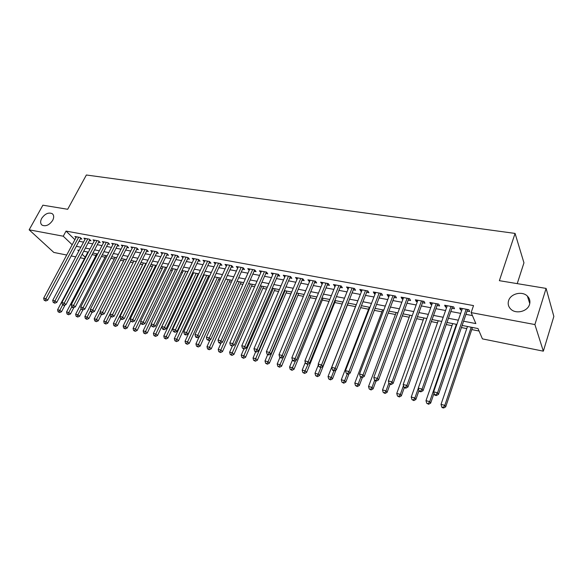 <?xml version="1.0" encoding="UTF-8"?>
<svg xmlns="http://www.w3.org/2000/svg" width="583" height="583" viewBox="0 0 583 583"><rect width="100%" height="100%" fill="white"/><g stroke="black" fill="none" stroke-linecap="round" stroke-linejoin="round"><path stroke-width="0.87" d="M52.681 220.359C49.387 225.053 45.875 226.663 42.144 225.184C40.314 223.683 40.154 221.431 41.663 218.421C44.964 213.742 48.484 212.154 52.208 213.655C54 215.134 54.161 217.372 52.681 220.359M529.546 304.399C527.659 311.497 515.948 314.419 510.803 309.143C508.391 306.738 507.655 303.925 508.587 300.704C510.54 293.621 522.259 290.728 527.411 296.128C529.714 298.481 530.428 301.236 529.546 304.399M517.223 283.63L523.957 262.824L515.073 233.419L86.364 175.002L67.679 209.282L42.887 205.187L29.15 229.819L63.263 236.21L72.19 244.751M515.073 233.419L499.376 280.678L546.103 288.41L553.85 316.438L543.341 351.17L482.433 338.883L477.994 328.55L462.064 325.431M92.085 254.633L96.006 255.405M101.413 256.476L105.078 257.198M110.879 258.342L114.268 259.012M120.477 260.237L123.596 260.856M130.22 262.161L133.062 262.722M140.109 264.114L142.653 264.616M150.152 266.096L152.389 266.54M160.34 268.107L162.271 268.486M170.681 270.148L172.298 270.468M181.189 272.225L182.472 272.48M191.851 274.331L192.798 274.513M197.375 275.416L197.914 275.526M202.687 276.466L203.278 276.582M207.876 277.493L208.889 277.69M218.538 279.6L220.046 279.898M229.359 281.735L231.385 282.136M240.349 283.906L242.9 284.409M251.506 286.107L254.603 286.719M262.846 288.345L266.497 289.066M274.36 290.618L278.594 291.456M286.056 292.928L290.888 293.883M297.935 295.275L303.386 296.346M310.01 297.658L316.103 298.86M322.282 300.077L329.031 301.411M334.759 302.541L342.177 304.005M347.439 305.04L355.477 306.629M360.6 307.642L368.573 309.216M374.242 310.331L381.88 311.839M388.118 313.071L395.42 314.514M402.241 315.862L409.193 317.232M416.619 318.697L423.207 320.001M431.26 321.59L437.469 322.814M446.163 324.534L451.985 325.686M461.342 327.529L466.757 328.601M471.756 329.584L479.051 331.027M84.455 258.619L80.279 257.773M75.746 256.863L71.213 255.944M66.702 255.033L53.811 252.432L29.15 229.819M80.323 238.811L81.904 239.11L80.265 237.507L74.872 236.501L76.009 237.609M89.381 240.509L90.984 240.808L89.359 239.198L83.886 238.177L85.038 239.314M98.571 242.222L100.196 242.528L98.585 240.91L93.032 239.875L94.198 241.041M107.891 243.964L109.538 244.27L107.942 242.652L102.309 241.602L103.49 242.79M117.351 245.734L119.019 246.041L117.438 244.415L111.725 243.351L112.913 244.569M126.941 247.52L128.632 247.841L127.072 246.201L121.271 245.13L122.481 246.376M136.677 249.342L138.397 249.662L136.845 248.023L130.964 246.93L132.181 248.212M146.552 251.186L148.301 251.513L146.763 249.867L140.794 248.752L142.033 250.071M156.579 253.058L158.35 253.394L156.834 251.732L150.771 250.61L152.025 251.965M166.76 254.96L168.553 255.296L167.051 253.634L160.901 252.49L162.169 253.882M177.086 256.892L178.908 257.234L177.429 255.565L171.183 254.399L172.466 255.835M187.573 258.852L189.431 259.202L187.966 257.518L181.626 256.345L182.924 257.817M198.227 260.841L200.107 261.191L198.665 259.508L192.222 258.313L193.541 259.829M209.042 262.86L210.951 263.217L209.53 261.527L202.986 260.31L204.32 261.876M220.024 264.915L221.963 265.28L220.563 263.574L213.917 262.343L215.265 263.961M231.181 266.999L233.149 267.371L231.772 265.659L225.023 264.405L226.386 266.074M242.513 269.12L244.517 269.492L243.155 267.779L236.304 266.504L237.675 268.216L238.287 266.868L206.404 337.266L209.29 337.958L210.791 339.51L243.177 267.801M254.028 271.27L256.061 271.649L254.727 269.929L247.768 268.632L249.181 270.366M265.731 273.456L267.794 273.842L266.489 272.115L259.406 270.796L260.863 272.545M277.617 275.679L279.716 276.072L278.434 274.331L271.241 272.997L272.735 274.761M289.707 277.938L291.843 278.331L290.582 276.59L283.272 275.234L284.796 277.02M301.987 280.234L304.158 280.634L302.934 278.885L295.501 277.501L297.06 279.308M314.477 282.566L316.686 282.974L315.483 281.217L307.926 279.811L309.529 281.64M327.18 284.934L329.424 285.357L328.251 283.593L320.57 282.165L322.21 284.008M340.093 287.353L342.374 287.776L341.237 286.005L333.418 284.548L335.108 286.421M353.225 289.802L355.55 290.239L354.442 288.454L346.491 286.982L348.219 288.869M366.59 292.302L368.952 292.739L367.88 290.953L359.791 289.452L360.884 291.238L361.562 291.362M380.182 294.838L382.586 295.289L381.552 293.497L373.317 291.966L374.373 293.759L375.139 293.898M394.013 297.425L396.462 297.884L395.463 296.077L387.083 294.524L388.103 296.324L388.948 296.477M408.093 300.056L410.578 300.522L409.616 298.707L401.097 297.126L402.081 298.933L403.006 299.108M422.42 302.73L424.956 303.204L424.03 301.389L415.351 299.779L416.298 301.586L417.311 301.775M437.002 305.456L439.582 305.937L438.7 304.115L429.868 302.475L430.771 304.297L431.879 304.501M451.854 308.232L454.485 308.72L453.647 306.891L444.647 305.222L445.514 307.044L446.709 307.27M463.514 321.197L475.859 323.587L471.144 312.612L473.527 305.594L66.032 231.087L74.901 239.679M79.026 241.26L83.551 242.113M88.084 242.973L92.726 243.847M97.274 244.707L102.025 245.603M106.594 246.463L111.462 247.389M116.053 248.256L121.038 249.196M125.651 250.063L130.76 251.033M135.387 251.907L140.62 252.898M145.269 253.773L150.625 254.786M155.297 255.667L160.784 256.709M165.47 257.591L171.096 258.655M175.804 259.544L181.568 260.63M186.298 261.527L192.201 262.642M196.952 263.538L203.001 264.682M207.767 265.586L213.968 266.752M218.756 267.663L225.111 268.858M229.921 269.769L236.428 271M241.253 271.911L247.928 273.172M252.774 274.09L259.61 275.38M264.478 276.298L271.489 277.625M276.378 278.55L283.557 279.906M288.468 280.831L295.829 282.223M300.755 283.156L308.305 284.577M313.253 285.517L320.993 286.974M325.955 287.915L333.891 289.416M338.883 290.356L347.016 291.894M352.023 292.841L360.36 294.415M365.395 295.37L373.943 296.98M378.994 297.935L387.768 299.596M392.833 300.551L401.833 302.249M406.919 303.211L416.153 304.96M421.261 305.922L430.728 307.715M435.858 308.684L445.572 310.513M450.717 311.49L460.687 313.37M465.853 314.346L472.419 315.592M466.976 311.06L469.658 311.555L468.863 309.719L459.695 308.013L460.519 309.85L461.816 310.09M546.103 288.41L534.903 324.556L543.341 351.17M66.032 231.087L63.263 236.21M471.144 312.612L534.903 324.556M76.322 246.339L80.855 247.214M85.388 248.088L90.022 248.985M94.577 249.867L99.329 250.785M103.905 251.674L108.773 252.614M113.364 253.503L118.349 254.465M122.962 255.354L128.071 256.345M132.698 257.241L137.938 258.254M142.587 259.151L147.951 260.186M152.622 261.089L158.117 262.153M162.803 263.057L168.436 264.15M173.144 265.061L178.908 266.176M183.638 267.087L189.548 268.231M194.299 269.149L200.355 270.323M205.129 271.241L211.33 272.443M216.118 273.369L222.48 274.593M227.29 275.526L233.805 276.787M238.636 277.719L245.312 279.009M250.165 279.949L257.008 281.276M261.884 282.216L268.894 283.571M273.784 284.519L280.977 285.903M285.889 286.858L293.256 288.279M298.197 289.234L305.747 290.698M310.703 291.653L318.449 293.154M323.419 294.116L331.363 295.647M336.362 296.616L344.502 298.19M349.516 299.159L357.867 300.77M362.903 301.746L371.466 303.4M376.523 304.377L385.305 306.075M390.384 307.059L399.391 308.801M404.485 309.784L413.733 311.57M418.849 312.561L428.33 314.397M433.468 315.388L443.197 317.269M448.349 318.267L458.333 320.198M79.186 250.362L77.772 250.085L78.807 251.076M82.137 254.254L85.205 257.19M456.883 324.41L446.891 322.457M441.725 321.444L431.988 319.535M426.843 318.522L417.355 316.664M412.232 315.658L402.984 313.843M397.883 312.845L388.868 311.082M383.789 310.083L375 308.356M369.935 307.365L361.365 305.689M356.33 304.698L347.971 303.058M342.95 302.074L334.802 300.478M329.803 299.502L321.86 297.942M316.875 296.966L309.128 295.443M304.173 294.473L296.609 292.994M291.675 292.025L284.3 290.574M279.381 289.613L272.188 288.206M267.291 287.244L260.273 285.867M255.405 284.912L248.555 283.571M243.701 282.617L237.019 281.305M232.187 280.357L225.665 279.082M220.855 278.135L214.493 276.889M209.698 275.948L203.496 274.731M198.723 273.799L192.667 272.611M187.915 271.678L181.998 270.519M177.268 269.594L171.497 268.464M166.789 267.539L161.156 266.431M156.463 265.513L150.968 264.434M146.297 263.523L140.933 262.467M133.879 261.089L103.73 321.16L106.121 321.758L136.269 261.556L131.044 260.528M126.416 259.624L121.3 258.619M116.687 257.715L111.703 256.739M107.112 255.835L102.236 254.88M97.667 253.984L92.916 253.051M88.361 252.162L83.719 251.251M461.066 308.269L460.519 309.85M446.061 305.485L445.514 307.044M431.333 302.745L430.771 304.297M416.86 300.056L416.298 301.586M402.642 297.417L402.081 298.933M388.679 294.816L388.103 296.324M374.949 292.265L374.373 293.759M361.46 289.758L360.884 291.238M348.204 287.295L347.621 288.753M335.167 284.876L334.576 286.319M322.348 282.493L321.758 283.921M309.741 280.146L309.143 281.567M297.337 277.843L296.74 279.25M285.145 275.577L284.54 276.969M273.143 273.347L272.545 274.731M261.337 271.153L260.732 272.523M249.721 268.996L249.109 270.352M466.174 309.223L437.541 392.782L433.65 391.842L462.363 308.509M467.624 309.493L438.474 394.385L437.541 392.782L435.989 394.91L434.437 394.538L434.809 395.172L436.368 395.551L435.989 394.91M436.368 395.551L438.474 394.385M433.65 391.842L434.437 394.538M467.479 326.487L441.025 404.398L444.822 405.338L445.704 406.854L472.47 327.471M443.313 407.393L441.79 407.014L442.147 407.626L443.67 407.998L443.313 407.393L444.822 405.338L471.21 327.223M441.79 407.014L441.025 404.398M445.704 406.854L443.67 407.998M451.009 306.403L422.085 389.065L418.266 388.147L447.263 305.703M452.503 306.68L423.061 390.676L422.085 389.065L420.562 391.178L419.039 390.814L419.432 391.455L420.955 391.82L420.562 391.178M420.955 391.82L423.061 390.676M418.266 388.147L419.039 390.814M436.113 303.634L406.912 385.421L403.166 384.525L432.433 302.949M437.658 303.918L407.94 387.032L406.912 385.421L405.425 387.52L403.924 387.163L404.34 387.797L405.834 388.161L405.425 387.52M405.834 388.161L407.94 387.032M403.166 384.525L403.924 387.163M421.487 300.915L392.031 381.85L388.351 380.961L417.873 300.245M423.076 301.207L393.095 383.454L392.031 381.85L390.566 383.927L389.094 383.578L390.989 384.569L390.566 383.927M390.989 384.569L393.095 383.454M388.351 380.961L389.094 383.578M407.123 298.248L377.412 378.338L373.805 377.471L403.567 297.585M408.749 298.547L378.52 379.941L377.412 378.338L375.977 380.408L374.534 380.058L374.978 380.692L376.421 381.042L375.977 380.408M376.421 381.042L378.52 379.941M373.805 377.471L374.534 380.058M452.707 323.594L425.991 400.689L429.722 401.607L430.655 403.13L434.058 393.241M428.243 403.655L426.749 403.283L428.614 404.259L428.243 403.655L429.722 401.607L456.372 324.316M426.749 403.283L425.991 400.689M430.655 403.13L428.614 404.259M438.197 320.752L411.241 397.045L414.899 397.949L415.868 399.472L418.98 390.617M413.442 399.982L411.977 399.617L413.835 400.587L413.442 399.982L414.899 397.949L418.303 388.285M411.977 399.617L411.241 397.045M415.868 399.472L413.835 400.587M423.943 317.954L396.746 393.474L400.346 394.356L401.352 395.879L404.274 387.702M398.91 396.374L397.475 396.017L399.319 396.979L398.91 396.374L400.346 394.356L403.48 385.618M397.475 396.017L396.746 393.474M401.352 395.879L399.319 396.979M409.936 315.206L382.514 389.961L386.048 390.829L387.097 392.344L390.02 384.335M384.642 392.833L383.228 392.483L385.064 393.438L384.642 392.833L386.048 390.829L388.919 382.973M383.228 392.483L382.514 389.961M387.097 392.344L385.064 393.438M393.008 295.625L363.071 374.891L359.522 374.038L389.517 294.976M394.676 295.931L364.215 376.487L363.071 374.891L361.657 376.946L360.243 376.603L362.116 377.58L361.657 376.946M362.116 377.58L364.215 376.487M359.522 374.038L360.243 376.603M396.17 312.51L368.536 386.507L372.005 387.367L373.091 388.876L376.035 380.947M370.628 389.349L369.236 389.007L371.065 389.954L370.628 389.349L372.005 387.367L374.658 380.233M369.236 389.007L368.536 386.507M373.091 388.876L371.065 389.954M379.139 293.045L348.984 371.509L345.5 370.671L375.707 292.411M380.845 293.366L350.164 373.105L348.984 371.509L347.599 373.543L346.2 373.207L348.073 374.177L347.599 373.543M348.073 374.177L350.164 373.105M345.5 370.671L346.2 373.207M382.637 309.857L354.799 383.118L358.21 383.964L359.332 385.472L362.356 377.456M356.854 385.931L355.492 385.596L357.306 386.536L356.854 385.931L358.21 383.964L360.753 377.252M355.492 385.596L354.799 383.118M359.332 385.472L357.306 386.536M365.512 290.516L335.145 368.186L331.727 367.363L362.138 289.889M367.254 290.837L336.362 369.775L335.145 368.186L333.782 370.205L332.419 369.877L332.908 370.511L334.278 370.839L333.782 370.205M334.278 370.839L336.362 369.775M331.727 367.363L332.419 369.877M369.331 307.248L341.303 379.788L344.655 380.619L345.814 382.127L349.057 373.674M343.321 382.572L341.981 382.237L343.788 383.177L343.321 382.572L344.655 380.619L347.213 373.973M341.981 382.237L341.303 379.788M345.814 382.127L343.788 383.177M352.117 288.024L321.554 364.922L318.194 364.113L348.802 287.412M353.896 288.352L322.807 366.51L321.554 364.922L320.22 366.926L318.879 366.598L320.723 367.56L320.22 366.926M320.723 367.56L322.807 366.51M318.194 364.113L318.879 366.598M356.242 304.683L328.04 376.516L331.333 377.332L332.521 378.833L335.983 369.972M330.029 379.271L328.71 378.943L330.503 379.876L330.029 379.271L331.333 377.332L333.906 370.752M328.71 378.943L328.04 376.516M332.521 378.833L330.503 379.876M338.949 285.575L308.203 361.715L304.902 360.921L335.691 284.97M340.764 285.918L309.486 363.296L308.203 361.715L306.891 363.705L305.572 363.384L307.409 364.339L306.891 363.705M307.409 364.339L309.486 363.296M304.902 360.921L305.572 363.384M318.391 364.82L315.002 373.302L318.245 374.097L319.462 375.605L348.204 303.109M316.955 376.028L315.658 375.707L317.444 376.625L316.955 376.028L318.245 374.097L320.869 367.487M315.658 375.707L315.002 373.302M319.462 375.605L317.444 376.625M326.006 283.17L295.085 358.567L291.843 357.787L322.8 282.58M327.85 283.513L296.404 360.141L295.085 358.567L293.796 360.542L292.498 360.228L293.03 360.855L294.328 361.168L293.796 360.542M294.328 361.168L296.404 360.141M291.843 357.787L292.498 360.228M305.31 362.429L302.191 370.139L305.375 370.926L306.622 372.42L335.531 300.624M304.107 372.836L302.832 372.522L304.61 373.433L304.107 372.836L308.188 363.945M302.832 372.522L302.191 370.139M306.622 372.42L304.61 373.433M313.275 280.809L282.194 355.47L279.002 354.704L310.127 280.219M315.155 281.159L283.542 357.044L282.194 355.47L280.926 357.43L279.651 357.117L280.19 357.751L281.465 358.057L280.926 357.43M281.465 358.057L283.542 357.044M279.002 354.704L279.651 357.117M292.455 360.061L289.591 367.028L292.717 367.8L294 369.301L323.062 298.175M291.471 369.702L290.225 369.389L291.988 370.3L291.471 369.702L295.712 360.483M290.225 369.389L289.591 367.028M294 369.301L291.988 370.3M300.755 278.477L269.521 352.424L266.387 351.673L297.658 277.902M302.664 278.834L270.898 353.998L269.521 352.424L268.275 354.369L267.021 354.07L268.829 354.996L268.275 354.369M268.829 354.996L270.898 353.998M266.387 351.673L267.021 354.07M279.92 357.437L277.202 363.967L280.277 364.732L281.582 366.226L310.79 295.77M279.053 366.62L277.821 366.313L279.578 367.217L279.053 366.62L283.455 357.087M277.821 366.313L277.202 363.967M281.582 366.226L279.578 367.217M267.655 354.712L265.01 360.964L268.042 361.708L269.375 363.202L298.722 293.402M266.839 363.588L265.629 363.282L267.371 364.178L266.839 363.588L268.042 361.708L296.966 293.06M265.629 363.282L265.01 360.964M269.375 363.202L267.371 364.178M255.682 351.811L253.029 358.006L256.003 358.742L257.365 360.228L286.843 291.077M254.822 360.6L253.627 360.309L255.369 361.198L254.822 360.6L285.058 290.728M253.627 360.309L253.029 358.006M257.365 360.228L255.369 361.198M288.447 276.189L257.067 349.436L253.984 348.692L285.393 275.628M290.378 276.553L258.466 351.002L257.067 349.436L255.842 351.367L254.611 351.068L255.172 351.695L256.403 351.994L255.842 351.367M256.403 351.994L258.466 351.002M253.984 348.692L254.611 351.068M276.335 273.944L244.824 346.491L241.792 345.763L273.332 273.383M278.295 274.309L246.252 348.058L244.824 346.491L243.614 348.408L242.404 348.117L244.19 349.035L243.614 348.408M244.19 349.035L246.252 348.058M241.792 345.763L242.404 348.117M264.412 271.729L232.777 343.598L229.797 342.884L261.468 271.182M266.409 272.101L234.235 345.158L232.777 343.598L231.597 345.5L230.402 345.216L232.18 346.127L231.597 345.5M232.18 346.127L234.235 345.158M229.797 342.884L230.402 345.216M243.898 348.962L241.238 355.098L244.168 355.819L245.552 357.306L275.147 288.782M243.002 357.671L241.828 357.379L243.556 358.261L243.002 357.671L273.34 288.425M241.828 357.379L241.238 355.098M245.552 357.306L243.556 358.261M252.694 269.55L220.935 340.756L218.006 340.049L249.786 269.011M254.705 269.922L222.415 342.308L220.935 340.756L219.769 342.644L218.603 342.359L219.193 342.986L220.367 343.263L219.769 342.644M220.367 343.263L222.415 342.308M218.006 340.049L218.603 342.359M232.362 346.04L229.636 352.234L232.515 352.941L233.929 354.428L263.64 286.53M231.371 354.777L230.219 354.493L231.939 355.375L231.371 354.777L261.803 286.166M230.219 354.493L229.636 352.234M233.929 354.428L231.939 355.375M241.151 267.4L209.29 337.958L208.146 339.838L206.987 339.554L208.743 340.457L208.146 339.838M208.743 340.457L210.791 339.51M206.404 337.266L206.987 339.554M221.117 342.921L218.217 349.414L221.059 350.113L222.487 351.593L252.308 284.307M219.929 351.943L218.793 351.658L220.505 352.533L219.929 351.943L250.442 283.943M218.793 351.658L218.217 349.414M222.487 351.593L220.505 352.533M229.797 265.294L197.826 335.203L194.992 334.525L226.984 264.769M231.823 265.724L199.357 336.755L197.826 335.203L196.704 337.069L195.567 336.792L196.179 337.411L197.316 337.688L196.704 337.069M197.316 337.688L199.357 336.755M194.992 334.525L195.567 336.792M210.048 339.853L206.987 346.645L209.778 347.33L211.228 348.809L241.151 282.121M208.67 349.144L207.548 348.867L209.253 349.734L208.67 349.144L239.263 281.749M207.548 348.867L206.987 346.645M211.228 348.809L209.253 349.734M218.618 263.217L186.56 332.499L183.769 331.829L215.848 262.7M220.644 263.676L188.105 334.037L186.56 332.499L185.445 334.351L184.33 334.081L184.957 334.693L186.072 334.963L185.445 334.351M186.072 334.963L188.105 334.037M183.769 331.829L184.33 334.081M199.153 336.843L195.924 343.912L198.679 344.597L200.151 346.069L230.161 279.964M197.586 346.389L196.486 346.12L198.176 346.98L197.586 346.389L228.252 279.585M196.486 346.12L195.924 343.912M200.151 346.069L198.176 346.98M207.614 261.169L175.461 329.832L172.721 329.169L204.888 260.667M209.64 261.665L177.035 331.37L175.461 329.832L174.375 331.669L173.275 331.406L175.002 332.288L174.375 331.669M175.002 332.288L177.035 331.37M172.721 329.169L173.275 331.406M214.726 276.94L185.044 341.23L187.748 341.9L189.242 343.365L219.346 277.843M186.677 343.686L185.591 343.416L187.274 344.269L186.677 343.686L217.408 277.464M185.591 343.416L185.044 341.23M189.242 343.365L187.274 344.269M196.777 259.158L164.552 327.209L161.848 326.56L194.095 258.663M198.81 259.675L166.133 328.746L164.552 327.209L163.473 329.038L162.395 328.776L163.029 329.388L164.114 329.65L163.473 329.038M164.114 329.65L166.133 328.746M161.848 326.56L162.395 328.776M204.086 274.848L174.324 338.585L176.992 339.24L178.507 340.705L208.685 275.752M175.935 341.019L174.871 340.756L176.54 341.602L175.935 341.019L206.732 275.373M174.871 340.756L174.324 338.585M178.507 340.705L176.54 341.602M186.108 257.176L153.803 324.629L151.143 323.988L183.47 256.688M188.141 257.722L155.413 326.159L153.803 324.629L152.746 326.444L151.682 326.189L153.395 327.056L152.746 326.444M153.395 327.056L155.413 326.159M151.143 323.988L151.682 326.189M193.607 272.793L163.779 335.983L166.395 336.631L167.933 338.089L198.191 273.697M165.361 338.395L164.311 338.133L165.973 338.978L165.361 338.395L196.216 273.31M164.311 338.133L163.779 335.983M167.933 338.089L165.973 338.978M175.6 255.223L143.229 322.093L140.612 321.459L172.998 254.742M177.64 255.799L144.854 323.616L143.229 322.093L142.186 323.893L141.144 323.638L141.793 324.25L142.842 324.498L142.186 323.893M142.842 324.498L144.854 323.616M140.612 321.459L141.144 323.638M165.251 253.299L132.815 319.586L130.242 318.967L162.693 252.825M167.292 253.896L134.462 321.109L132.815 319.586L131.794 321.379L130.76 321.131L132.45 321.984L131.794 321.379M132.45 321.984L134.462 321.109M130.242 318.967L130.76 321.131M155.056 251.404L122.568 317.13L120.025 316.518L152.535 250.938M157.104 252.031L124.223 318.646L122.568 317.13L121.556 318.908L120.543 318.661L121.213 319.265L122.226 319.513L121.556 318.908M122.226 319.513L124.223 318.646M120.025 316.518L120.543 318.661M183.281 270.774L153.387 333.418L155.967 334.052L157.519 335.509L187.843 271.663M154.947 335.808L153.912 335.553L155.566 336.391L154.947 335.808L185.853 271.277M153.912 335.553L153.387 333.418M157.519 335.509L155.566 336.391M173.115 268.778L143.156 330.889L145.699 331.523L147.266 332.973L151.288 324.585M144.686 333.257L143.673 333.01L145.32 333.84L144.686 333.257L175.643 269.273M143.673 333.01L143.156 330.889M147.266 332.973L145.32 333.84M163.087 266.81L133.077 328.404L135.584 329.023L137.165 330.474L140.918 322.734M134.586 330.75L133.587 330.503L135.22 331.333L134.586 330.75L165.579 267.298M133.587 330.503L133.077 328.404M137.165 330.474L135.22 331.333M145.014 249.539L112.475 314.703L109.976 314.099L142.529 249.079M147.062 250.187L114.144 316.212L112.475 314.703L111.477 316.467L110.478 316.226L112.155 317.072L111.477 316.467M112.155 317.072L114.144 316.212M109.976 314.099L110.478 316.226M153.212 264.879L123.144 325.955L125.615 326.567L127.218 328.01L130.701 320.89M124.638 328.28L123.647 328.04L125.279 328.863L124.638 328.28L155.668 265.36M123.647 328.04L123.144 325.955M127.218 328.01L125.279 328.863M135.125 247.702L102.528 312.313L100.072 311.723L132.669 247.243M137.173 248.365L104.219 313.822L102.528 312.313L101.551 314.069L100.567 313.829L101.245 314.434L102.229 314.674L101.551 314.069M102.229 314.674L104.219 313.822M100.072 311.723L100.567 313.829M143.476 262.969L113.364 323.543L115.798 324.141L117.416 325.584L120.747 318.843M114.829 325.846L113.86 325.606L115.478 326.422L114.829 325.846L145.896 263.443M113.86 325.606L113.364 323.543M117.416 325.584L115.478 326.422M125.374 245.888L92.741 309.959L90.314 309.384L122.955 245.443M127.429 246.58L94.446 311.468L92.741 309.959L91.779 311.708L90.81 311.475L91.495 312.073L92.464 312.306L91.779 311.708M92.464 312.306L94.446 311.468M90.314 309.384L90.81 311.475M105.173 323.448L104.211 323.215L105.829 324.024L105.173 323.448L106.121 321.758L107.753 323.193L111.003 316.693M104.211 323.215L103.73 321.16M107.753 323.193L105.829 324.024M115.762 244.102L83.092 307.649L80.709 307.073L113.386 243.658M117.824 244.809L84.812 309.143L83.092 307.649L82.145 309.376L81.19 309.15L82.837 309.974L82.145 309.376M105.902 255.602L75.644 314.237L77.94 314.798L79.616 316.226L82.822 309.974L84.812 309.143M80.709 307.073L81.19 309.15M124.419 259.231L94.235 318.821L96.596 319.404L98.236 320.839L101.442 314.477M95.656 321.087L94.708 320.854L96.312 321.663L95.656 321.087L100.196 312.269M94.708 320.854L94.235 318.821M98.236 320.839L96.312 321.663M106.295 242.346L73.596 305.361L71.243 304.8L103.949 241.909M108.358 243.067L75.324 306.855L73.596 305.361L72.656 307.088L71.716 306.855L72.416 307.452L73.356 307.678L72.656 307.088M73.356 307.678L75.324 306.855M71.243 304.8L71.716 306.855M96.96 240.611L64.232 303.116L61.915 302.555L94.65 240.181M99.03 241.355L65.981 304.603L64.232 303.116L63.314 304.829L62.381 304.603L64.013 305.419L63.314 304.829M64.013 305.419L65.981 304.603M61.915 302.555L62.381 304.603M87.763 238.899L55.006 300.901L52.718 300.347L85.482 238.476M89.833 239.664L56.762 302.38L55.006 300.901L54.102 302.599L53.184 302.38L54.802 303.189L54.102 302.599M54.802 303.189L56.762 302.38M52.718 300.347L53.184 302.38M115.091 257.402L84.87 316.511L87.202 317.086L88.856 318.515L92.07 312.211M86.277 318.763L85.344 318.529L86.94 319.331L86.277 318.763L90.569 310.469M85.344 318.529L84.87 316.511M88.856 318.515L86.94 319.331M77.029 316.467L76.111 316.241L77.699 317.035L77.029 316.467L81.088 308.691M76.111 316.241L75.644 314.237M79.616 316.226L77.699 317.035M96.829 253.824L66.557 311.992L68.816 312.546L70.499 313.967L73.873 307.467M67.919 314.201L67.016 313.982L68.597 314.769L67.919 314.201L71.753 306.891M67.016 313.982L66.557 311.992M70.499 313.967L68.597 314.769M78.69 237.215L45.919 298.715L43.659 298.175L76.439 236.793M80.76 237.988L47.689 300.194L45.919 298.715L45.022 300.405L44.119 300.187L45.729 300.996L45.022 300.405M45.729 300.996L47.689 300.194M43.659 298.175L44.119 300.187M87.887 252.067L57.593 309.777L59.823 310.331L61.514 311.745L65.048 304.989M58.934 311.971L58.045 311.752L59.619 312.539L58.934 311.971L62.687 304.858M58.045 311.752L57.593 309.777M61.514 311.745L59.619 312.539M467.107 309.391L467.355 309.959M451.978 306.585L452.233 307.146M437.119 303.823L437.388 304.377M422.522 301.105L422.806 301.666M408.187 298.445L408.479 298.999M394.101 295.829L394.407 296.383M380.262 293.256L380.582 293.803M366.656 290.728L366.991 291.274M353.291 288.242L353.633 288.789M340.144 285.801L340.501 286.348M327.223 283.396L327.588 283.943M314.521 281.035L314.886 281.574M302.023 278.718L302.402 279.25M289.729 276.429L290.115 276.969M277.639 274.185L278.033 274.717M265.746 271.977L266.147 272.501M254.035 269.798L254.45 270.33M242.521 267.655L242.936 268.187M231.181 265.549L231.604 266.074M220.017 263.48L220.447 263.997M209.027 261.432L209.465 261.956M198.205 259.42L198.65 259.938M187.551 257.446L188.003 257.956M177.064 255.492L177.516 256.01M166.723 253.576L167.183 254.086M156.543 251.681L157.009 252.191M146.515 249.816L146.982 250.326M136.633 247.979L137.107 248.482M126.89 246.172L127.371 246.675M117.292 244.386L117.781 244.889M107.833 242.63L108.329 243.126M98.512 240.896L99.008 241.391M89.323 239.19L89.818 239.679M80.257 237.507L80.76 237.995M527.411 296.128L529.758 303.583M52.208 213.655L52.98 214.406"/></g></svg>
